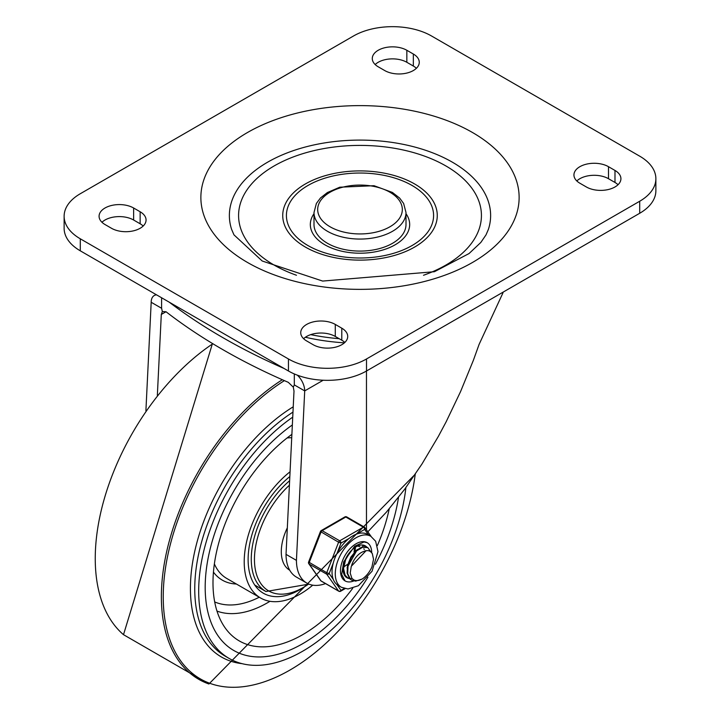 <?xml version="1.0" encoding="UTF-8"?>
<svg xmlns="http://www.w3.org/2000/svg" width="720" height="720" viewBox="0 0 720 720"><rect width="100%" height="100%" fill="white"/><g stroke="black" fill="none" stroke-linecap="round" stroke-linejoin="round"><path stroke-width="1.08" d="M307.962 245.556A73.593 42.489 180 0 1 340.956 174.474A73.593 42.489 180 0 1 431.082 226.512A73.593 42.489 180 0 1 307.962 245.556M405.999 213.696A49.68 28.683 180 0 1 387.486 248.418A49.68 28.683 180 0 1 324.873 244.809A49.68 28.683 180 0 1 314.001 213.696M296.487 275.265A121.428 70.11 180 0 1 274.14 265.086A121.428 70.11 180 0 1 281.124 162.216A121.428 70.11 180 0 1 458.217 174.285A121.428 70.11 180 0 1 423.504 275.274M305.361 247.059A77.274 44.613 180 0 1 340.002 172.422A77.274 44.613 180 0 1 434.637 227.061A77.274 44.613 180 0 1 305.361 247.059M231.57 229.284A130.626 75.42 180 0 1 360 140.094A130.626 75.42 180 0 1 488.43 229.284L486.036 234.846L480.843 242.433L469.071 253.539L434.43 271.71L322.659 281.07L262.197 261L233.964 234.846L231.57 229.284M327.474 243.306A45.999 26.559 180 0 1 314.001 224.532L314.001 212.508A45.999 26.559 0 0 0 327.474 231.291A45.999 26.559 0 0 0 377.604 237.042A45.999 26.559 0 0 0 405.999 212.508L405.999 224.532A45.999 26.559 180 0 1 377.604 249.066A45.999 26.559 180 0 1 327.474 243.306M639.711 213.264A55.197 31.869 0 0 0 655.875 190.728L655.875 178.713A55.197 31.869 0 0 0 639.711 156.177L431.55 36A55.197 31.869 0 0 0 353.493 36L80.289 193.734A55.197 31.869 180 0 0 64.125 216.27L64.125 228.285A55.197 31.869 0 0 0 80.289 250.821L288.45 370.998A55.197 31.869 0 0 0 366.507 370.998L639.711 213.264L639.711 201.24L366.507 358.974A55.197 31.869 180 0 1 288.45 358.974L80.289 238.797A55.197 31.869 180 0 1 64.125 216.27M576.819 180.963A20.241 11.682 180 0 1 608.49 178.713L614.988 182.466A20.241 11.682 180 0 1 618.039 184.716M375.165 64.539A20.241 11.682 180 0 1 406.836 62.289L413.343 66.042A20.241 11.682 180 0 1 416.385 68.301M303.615 338.697A20.241 11.682 180 0 1 335.286 336.447L341.784 340.2A20.241 11.682 180 0 1 344.835 342.45M101.961 222.273A20.241 11.682 180 0 1 133.632 220.023L140.139 223.776A20.241 11.682 180 0 1 143.181 226.035M639.711 201.24A55.197 31.869 0 0 0 655.875 178.713M586.368 186.975L579.861 183.213A20.241 11.682 180 0 1 573.939 174.951A20.241 11.682 180 0 1 586.431 164.16A20.241 11.682 180 0 1 608.49 166.689L614.988 170.451A20.241 11.682 180 0 1 620.919 178.713A20.241 11.682 180 0 1 608.427 189.504A20.241 11.682 180 0 1 586.368 186.975M406.836 50.274L413.343 54.027A20.241 11.682 180 0 1 419.265 62.289A20.241 11.682 180 0 1 406.773 73.08A20.241 11.682 180 0 1 384.714 70.551L378.216 66.798A20.241 11.682 180 0 1 372.285 58.536A20.241 11.682 180 0 1 384.777 47.736A20.241 11.682 180 0 1 406.836 50.274L406.836 62.289M313.164 344.709L306.657 340.947A20.241 11.682 180 0 1 300.735 332.685A20.241 11.682 180 0 1 313.227 321.894A20.241 11.682 180 0 1 335.286 324.423L341.784 328.185A20.241 11.682 180 0 1 347.715 336.447A20.241 11.682 180 0 1 335.223 347.238A20.241 11.682 180 0 1 313.164 344.709M133.632 208.008L140.139 211.761A20.241 11.682 180 0 1 146.061 220.023A20.241 11.682 180 0 1 133.569 230.814A20.241 11.682 180 0 1 111.51 228.285L105.012 224.532A20.241 11.682 180 0 1 99.081 216.27A20.241 11.682 180 0 1 111.573 205.47A20.241 11.682 180 0 1 133.632 208.008L133.632 220.023M297.351 375.165A14.715 8.496 60 0 1 304.713 390.897L323.19 380.232M145.899 410.769L151.191 302.265A14.715 8.496 60 0 1 154.242 295.533A14.715 8.496 60 0 1 156.564 294.849M305.397 337.248A147.186 84.978 -0 0 0 344.421 342.828M366.471 371.016L366.471 529.866M367.839 531.81L386.397 512.136L404.541 489.429L421.956 464.031L438.372 436.374L446.13 421.839L460.557 391.617L473.373 360.306L479.097 344.394L501.813 295.344A147.186 84.978 0 0 0 503.289 292.023M286.029 554.364L296.433 560.376A50.04 28.89 120 0 0 306.801 583.083L296.388 577.071A50.04 28.89 -60 0 1 286.029 554.364L294.003 391.077L293.301 387.162L288.306 382.338A601.866 347.481 -0 0 1 166.014 311.742L162.333 311.553L161.298 314.46L166.014 311.742M157.347 395.343L161.298 314.46M296.433 560.376L304.713 390.897L294.3 384.894L294.3 373.932M306.801 583.083A50.04 28.89 120 0 0 325.539 583.578M284.157 368.523A601.866 347.481 180 0 1 169.146 302.112M151.191 302.265L161.604 308.277L161.604 297.765M294.3 384.894L293.301 387.162M162.333 311.553L161.604 308.277M302.76 643.653A137.988 79.668 120 0 0 367.902 577.251A137.988 79.668 -60 0 1 302.76 643.653A137.988 79.668 -60 0 1 233.766 650.484A137.988 79.668 120 0 0 302.76 643.653M375.399 564.273A137.988 79.668 120 0 0 398.511 497.376A137.988 79.668 -60 0 1 375.399 564.273M292.347 424.971A137.988 79.668 120 0 0 210.744 546.615A137.988 79.668 120 0 0 233.766 650.484A137.988 79.668 -60 0 1 210.744 546.615A137.988 79.668 -60 0 1 292.347 424.971M415.215 474.3A179.289 103.509 -60 0 1 290.016 670.014A179.289 103.509 -60 0 1 163.269 600.048A179.289 103.509 -60 0 1 284.382 380.637M292.725 417.159A147.186 84.978 120 0 0 204.795 546.966A147.186 84.978 120 0 0 229.167 658.458A147.186 84.978 120 0 0 302.76 651.168A147.186 84.978 120 0 0 405.891 487.584M289.827 476.55A73.593 42.489 120 0 0 250.335 540.909A73.593 42.489 120 0 0 263.358 593.217A73.593 42.489 120 0 0 300.159 589.572A73.593 42.489 120 0 0 300.429 589.419M352.71 588.267A126.954 73.296 -60 0 1 302.76 634.635A126.954 73.296 -60 0 1 227.853 631.359A126.954 73.296 -60 0 1 291.888 434.367M389.241 508.806A126.954 73.296 -60 0 1 377.343 545.607M290.061 471.78A79.11 45.675 120 0 0 246.744 541.107A79.11 45.675 120 0 0 260.595 597.996A79.11 45.675 120 0 0 300.159 594.081A79.11 45.675 120 0 0 312.723 585.171M289.71 570.195L289.674 570.168A40.473 23.373 -60 0 1 287.325 527.868M355.509 547.11L355.383 548.343M345.708 576.396L345.168 576.234M349.614 578.646L347.805 577.917L345.114 575.199L343.548 568.593L345.987 558.153M363.465 545.148L365.472 546.678M343.134 570.573L344.484 574.758L347.238 577.593L349.38 578.403M366.165 550.611L351.288 566.289L350.208 573.048L351.9 578.34L353.979 580.041L356.004 580.617L358.848 580.392L362.169 579.051L355.644 581.139L351.711 580.176L350.415 579.213L347.688 573.696L348.039 565.875L351.315 557.622L356.643 550.89L362.646 547.272L367.803 547.614L370.755 551.718M367.425 547.398L362.205 546.912L356.202 550.449L350.847 557.127L347.517 565.371L347.094 573.219L349.767 578.808L351.423 579.996M362.169 579.051A18.126 10.467 120 0 0 371.943 566.892L373.527 559.26L372.294 553.536L370.314 551.403L368.163 550.602L365.238 550.791L362.313 552.024A14.976 8.649 120 0 0 351.666 565.272M357.363 549.486L347.058 567.945M359.784 546.615L357.525 546.021M354.051 552.042L354.609 547.713M343.935 566.838L347.445 564.381M355.14 551.052L355.32 547.236M345.96 558.216L348.732 553.653M344.961 560.754L350.586 551.349M353.754 580.959A22.077 12.744 -60 0 1 345.06 580.905A22.077 12.744 -60 0 1 345.06 555.408A22.077 12.744 -60 0 1 367.137 542.664A22.077 12.744 -60 0 1 371.709 552.672A22.077 12.744 -60 0 0 367.137 542.664L364.059 541.953L354.618 546.264L343.692 561.852L341.685 574.443L345.06 580.905A22.077 12.744 -60 0 0 353.754 580.959M366.813 547.074A18.396 10.62 120 0 0 365.292 545.85A18.396 10.62 120 0 0 346.896 556.47A18.396 10.62 120 0 0 346.896 577.71A18.396 10.62 120 0 0 349.002 578.466M350.82 578.556A18.396 10.62 120 0 0 351.954 578.412M370.818 536.283A29.439 16.992 120 0 0 342.018 552.213A29.439 16.992 120 0 0 340.182 586.467A29.439 16.992 120 0 0 341.379 587.277L348.003 588.978L358.398 585.729L372.051 571.248L377.991 551.637L375.642 541.251L370.818 536.283L367.56 534.411A29.439 16.992 120 0 0 356.508 534.123L364.671 529.416A1.836 1.449 -35.1 0 0 364.5 527.256A1.836 1.062 -60 0 0 364.293 527.067A1.836 1.062 -60 0 0 363.375 527.157A1.836 1.062 60 0 1 364.671 529.416L368.613 535.014M336.933 553.59L341.019 543.069A1.836 1.062 -120 0 0 339.714 540.819L322.146 530.676A1.836 1.062 -120 0 0 321.228 530.586A1.836 1.836 0 0 0 320.436 531.513L338.589 542.223L341.019 543.069L349.182 538.362A29.439 16.992 120 0 0 336.933 553.59A29.439 16.992 120 0 0 333.27 563.04A29.439 16.992 120 0 0 333.27 579.366A29.439 16.992 120 0 0 336.933 584.586A29.439 16.992 120 0 0 338.13 585.396L341.379 587.277M333.27 579.366L329.184 573.561L326.754 572.715L308.601 562.005A1.836 1.836 0 0 0 308.817 563.733A1.836 1.449 -35.1 0 0 309.195 564.075L326.754 574.209A1.836 1.449 -35.1 0 0 329.184 573.561L333.27 563.04M344.304 588.492L341.019 590.391A1.836 1.449 144.9 0 1 338.589 591.039L321.021 580.905A1.836 1.449 144.9 0 1 320.643 580.563A1.836 1.836 0 0 0 321.228 581.094A1.836 1.062 120 0 0 321.498 581.175M346.941 517.122A1.836 1.062 120 0 0 346.734 516.924A1.836 1.836 0 0 0 344.889 516.924A1.836 1.062 60 0 1 345.807 517.023L363.375 527.157L339.714 540.819A1.836 1.062 -60 0 0 338.589 542.223L326.754 572.715A1.836 1.062 -60 0 0 326.754 574.209L338.589 591.039A1.836 1.062 -60 0 0 338.796 591.237A1.836 1.836 0 0 0 340.632 591.237A1.836 1.062 -120 0 0 341.019 590.391L336.933 584.586M356.508 534.123A29.439 16.992 120 0 0 349.182 538.362M362.322 544.995A18.396 10.62 -60 0 1 363.168 546.696M247.473 262.449A159.129 91.872 0 0 0 513.711 221.265A159.129 91.872 0 0 0 318.816 108.747A159.129 91.872 0 0 0 247.473 262.449M330.075 226.782A42.318 24.435 180 0 1 349.047 185.904A42.318 24.435 180 0 1 400.878 215.829A42.318 24.435 180 0 1 330.075 226.782M80.289 238.797L80.289 250.821M288.45 358.974L288.45 370.998M366.507 358.974L366.507 370.998M608.49 166.689L608.49 178.713M614.988 170.451L614.988 182.466M413.343 54.027L413.343 66.042M335.286 324.423L335.286 336.447M341.784 328.185L341.784 340.2M140.139 211.761L140.139 223.776M310.689 334.638A147.186 84.978 0 0 0 339.183 338.697M463.734 314.856A147.186 84.978 0 0 0 464.418 314.469M415.368 474.075L208.917 684L123.498 634.68A180.468 104.193 -60 0 1 105.669 494.19A180.468 104.193 -60 0 1 212.85 343.737M208.899 683.991A180.468 104.193 -60 0 1 167.58 547.74A180.468 104.193 -60 0 1 282.321 379.728M229.167 658.458L225.234 656.19A147.186 84.978 -60 0 1 201.591 542.016A147.186 84.978 -60 0 1 292.968 412.11M293.229 406.818A149.796 86.49 120 0 0 193.833 555.678A149.796 86.49 120 0 0 242.037 663.651M216.99 611.1A112.824 65.142 120 0 0 267.516 602.757A112.824 65.142 120 0 0 269.973 601.299M259.254 597.222A105.75 61.056 -60 0 1 214.695 601.947M260.595 597.996L226.773 578.466A79.11 45.675 -60 0 1 214.371 563.895M287.064 437.985A79.11 45.675 -60 0 1 291.717 437.733M213.444 572.103A82.791 47.799 120 0 0 236.376 584.01M289.62 480.717A70.83 40.896 120 0 0 253.143 542.331A70.83 40.896 120 0 0 265.932 591.516L254.754 585.063M308.682 584.019A68.949 39.807 -60 0 1 304.425 586.809A68.949 39.807 -60 0 1 255.042 567.792A68.949 39.807 -60 0 1 289.404 485.217M338.796 591.237L321.228 581.094A1.836 1.062 120 0 1 321.021 580.905L309.195 564.075A1.836 1.062 120 0 1 309.195 562.572L321.021 532.08A1.836 1.062 120 0 1 322.146 530.676L345.807 517.023A1.836 1.062 120 0 1 346.734 516.924L364.293 527.067A1.836 1.836 0 0 1 364.878 527.607L371.106 536.454M405.999 212.508L403.614 203.445L399.591 198.036L392.4 192.429L374.004 185.706L339.795 187.2L327.393 192.546L320.472 197.973L316.395 203.427L314.001 212.508M155.988 294.525L154.242 295.533M123.498 634.68L212.472 343.512M308.934 584.118L265.932 591.516M347.238 577.593L347.805 577.917M351.144 579.843L351.711 580.176M367.317 547.326L367.767 547.596M363.69 548.865L364.455 549.315M345.06 588.681L340.632 591.237M308.817 563.733L320.643 580.563M344.889 516.924L321.228 530.586M320.436 531.513L308.601 562.005"/></g></svg>
